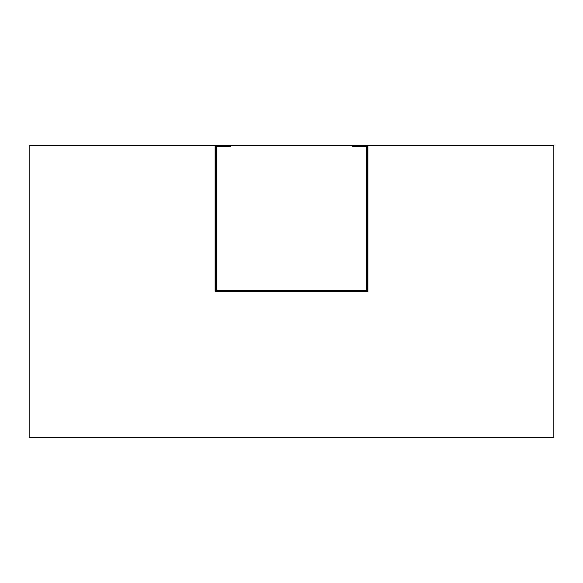 <?xml version="1.0" encoding="UTF-8"?>
<svg xmlns="http://www.w3.org/2000/svg" width="583" height="583" viewBox="0 0 583 583"><rect width="100%" height="100%" fill="white"/><g stroke="black" fill="none" stroke-linecap="round" stroke-linejoin="round"><path stroke-width="0.87" d="M553.85 145.422L29.15 145.422L29.15 437.578L553.85 437.578L553.85 145.422M214.959 145.422L214.959 291.5L368.041 291.5L368.041 145.422M229.564 145.422L229.564 146.012L215.542 146.012L215.542 290.917L367.458 290.917L367.458 146.012L353.436 146.012L353.436 145.422M215.659 146.129L215.659 290.8L367.341 290.8L367.341 146.129L352.737 146.129L352.737 146.712L366.758 146.712L366.758 290.217L216.242 290.217L216.242 146.712L230.263 146.712L230.263 146.129L215.659 146.129"/></g></svg>
